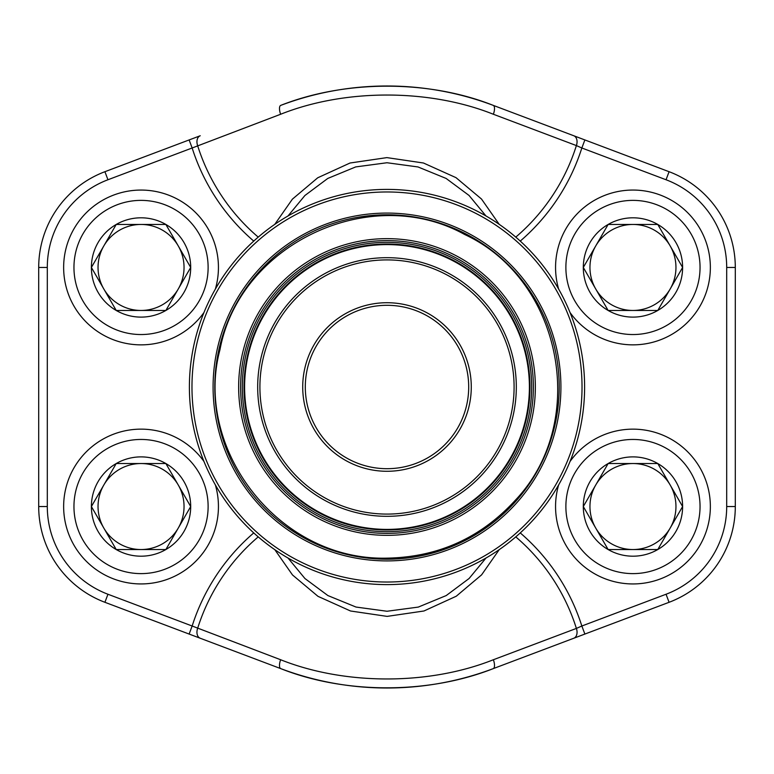 <?xml version="1.0" encoding="UTF-8"?>
<svg xmlns="http://www.w3.org/2000/svg" width="774" height="774" viewBox="0 0 774 774"><rect width="100%" height="100%" fill="white"/><g stroke="black" fill="none" stroke-linecap="round" stroke-linejoin="round"><path stroke-width="1.16" d="M468.696 387A81.696 81.696 0 0 0 346.152 316.247A81.696 81.696 0 0 0 346.152 457.753A81.696 81.696 0 0 0 468.696 387M471.279 387A84.279 84.279 0 0 1 344.856 459.988A84.279 84.279 0 0 1 344.856 314.012A84.279 84.279 0 0 1 471.279 387M387 559.196A172.196 172.196 0 0 0 559.196 387A172.196 172.196 0 0 0 387 214.804A172.196 172.196 0 0 0 214.804 387A172.196 172.196 0 0 0 387 559.196A172.196 172.196 0 0 1 237.879 300.902A172.196 172.196 0 0 1 536.121 300.902A172.196 172.196 0 0 1 387 559.196M387 240.608A146.392 146.392 0 0 1 533.392 387A146.392 146.392 0 0 1 387 533.392A146.392 146.392 0 0 1 240.608 387A146.392 146.392 0 0 1 387 240.608M387 529.977A142.977 142.977 0 0 0 510.821 315.511A142.977 142.977 0 0 0 263.179 315.511A142.977 142.977 0 0 0 387 529.977A142.977 142.977 0 0 1 263.179 315.511A142.977 142.977 0 0 1 510.821 315.511A142.977 142.977 0 0 1 387 529.977M387 189.398A197.602 197.602 0 0 1 558.131 485.801A197.602 197.602 0 0 1 215.869 485.801A197.602 197.602 0 0 1 387 189.398A197.602 197.602 0 0 1 558.131 485.801A197.602 197.602 0 0 1 215.869 485.801A197.602 197.602 0 0 1 387 189.398M387 535.347A148.347 148.347 0 0 1 258.526 312.822A148.347 148.347 0 0 1 515.474 312.822A148.347 148.347 0 0 1 387 535.347M165.868 224.46A49.652 49.652 0 0 1 165.868 310.461A49.652 49.652 0 0 1 91.39 267.456A49.652 49.652 0 0 1 165.868 224.46L190.694 267.456L165.868 310.461L116.216 310.461L91.39 267.456L116.216 224.46L165.868 224.46L190.694 267.456L178.281 288.963A42.996 42.996 0 0 1 141.042 310.461L116.216 310.461L91.39 267.456L116.216 224.46L165.868 224.46M165.868 310.461L141.042 310.461A42.996 42.996 0 0 1 103.803 245.958A42.996 42.996 0 0 1 178.281 245.958A42.996 42.996 0 0 1 178.281 288.963L165.868 310.461M218.442 267.456A77.4 77.4 0 0 1 215.356 289.089A77.4 77.4 0 0 0 116.961 193.906A77.4 77.4 0 0 0 78.629 313.238A77.4 77.4 0 0 0 203.959 312.532A77.4 77.4 0 0 1 78.629 313.238A77.4 77.4 0 0 1 116.961 193.906A77.4 77.4 0 0 1 218.442 267.456M253.746 241.082A204.462 204.462 0 0 1 192.155 147.989L107.954 179.752A93.741 93.741 0 0 0 47.301 267.456L47.301 506.544A93.741 93.741 0 0 0 107.954 594.248L192.155 626.011L189.127 634.061L104.916 602.298A102.342 102.342 0 0 1 38.7 506.544L38.7 267.456A102.342 102.342 0 0 1 104.916 171.702L200.234 135.75A8.601 5.921 69.3 0 0 197.612 145.58A198.541 198.541 0 0 0 258.226 237.115M493.377 114.262A8.601 3.27 110.7 0 0 493.241 105.37A300.999 300.999 0 0 0 280.759 105.37C345.572 79.79 428.835 79.78 493.241 105.37L573.766 135.75A8.601 5.921 110.7 0 1 576.388 145.58L493.377 114.262C429.28 88.671 344.933 88.594 280.623 114.262L192.155 147.989L189.127 139.939M726.699 267.456L735.3 267.456L735.3 506.544A102.342 102.342 0 0 1 669.084 602.298L584.873 634.061L581.845 626.011L666.046 594.248A93.741 93.741 0 0 0 726.699 506.544L726.699 267.456A93.741 93.741 0 0 0 666.046 179.752L669.084 171.702A102.342 102.342 0 0 1 735.3 267.456A102.342 102.342 0 0 0 669.084 171.702L573.766 135.75M253.746 532.918A204.462 204.462 0 0 0 192.155 626.011L280.623 659.738C344.72 685.329 429.067 685.406 493.377 659.738L576.388 628.42A8.601 5.921 69.3 0 1 573.766 638.25L584.873 634.061M573.766 638.25L493.241 668.63C428.428 694.21 345.165 694.22 280.759 668.63L200.234 638.25L280.759 668.63A300.999 300.999 0 0 0 493.241 668.63A8.601 3.27 69.3 0 0 493.377 659.738M189.127 634.061L200.234 638.25A8.601 5.921 110.7 0 1 197.612 628.42A198.541 198.541 0 0 1 258.226 536.885M274.78 224.344L292.388 199.16L317.737 177.778L350.032 163.014L386.884 157.615L423.465 163.004L456.002 177.652L481.505 199.044L499.201 224.344M499.22 549.656L481.612 574.84L456.263 596.222L423.968 610.986L387.116 616.385L350.535 610.996L317.998 596.348L292.495 574.956L274.799 549.656M288.025 558.035L304.956 578.546L327.895 595.564L355.992 607.048L387.01 611.257L418.289 607.087L446.221 595.564L469.092 578.497L486.014 558.015M485.975 215.965L469.044 195.454L446.105 178.436L418.008 166.952L386.99 162.743L355.711 166.913L327.779 178.436L304.908 195.503L287.986 215.985M493.241 105.37A300.999 300.999 0 0 0 280.759 105.37A8.601 3.27 69.3 0 0 280.623 114.262M515.774 237.115A198.541 198.541 0 0 0 576.388 145.58L581.845 147.989A204.462 204.462 0 0 1 520.254 241.082M584.873 139.939L581.845 147.989L666.046 179.752M280.623 659.738A8.601 3.27 110.7 0 0 280.759 668.63A300.999 300.999 0 0 0 493.241 668.63M515.774 536.885A198.541 198.541 0 0 1 576.388 628.42L581.845 626.011A204.462 204.462 0 0 0 520.254 532.918M657.784 224.46A49.652 49.652 0 0 1 657.784 310.461A49.652 49.652 0 0 1 583.306 267.456A49.652 49.652 0 0 1 657.784 224.46L682.61 267.456L657.784 310.461L608.132 310.461L583.306 267.456L608.132 224.46L657.784 224.46L682.61 267.456L670.197 288.963A42.996 42.996 0 0 1 632.958 310.461L608.132 310.461L583.306 267.456L608.132 224.46L657.784 224.46M657.784 310.461L632.958 310.461A42.996 42.996 0 0 1 595.719 245.958A42.996 42.996 0 0 1 670.197 245.958A42.996 42.996 0 0 1 670.197 288.963L657.784 310.461M710.358 267.456A77.4 77.4 0 0 1 570.041 312.532A77.4 77.4 0 0 0 710.358 267.456A77.4 77.4 0 0 0 622.035 190.83A77.4 77.4 0 0 0 558.644 289.089A77.4 77.4 0 0 1 622.035 190.83A77.4 77.4 0 0 1 710.358 267.456M165.868 463.539A49.652 49.652 0 0 1 165.868 549.54A49.652 49.652 0 0 1 91.39 506.544A49.652 49.652 0 0 1 165.868 463.539L190.694 506.544L165.868 549.54L116.216 549.54L91.39 506.544L116.216 463.539L165.868 463.539L190.694 506.544L178.281 528.042A42.996 42.996 0 0 1 141.042 549.54L116.216 549.54L91.39 506.544L116.216 463.539L165.868 463.539M165.868 549.54L141.042 549.54A42.996 42.996 0 0 1 103.803 485.037A42.996 42.996 0 0 1 178.281 485.037A42.996 42.996 0 0 1 178.281 528.042L165.868 549.54M218.442 506.544A77.4 77.4 0 0 1 116.961 580.094A77.4 77.4 0 0 1 78.629 460.762A77.4 77.4 0 0 1 203.959 461.468A77.4 77.4 0 0 0 78.629 460.762A77.4 77.4 0 0 0 116.961 580.094A77.4 77.4 0 0 0 215.356 484.911A77.4 77.4 0 0 1 218.442 506.544M657.784 463.539A49.652 49.652 0 0 1 657.784 549.54A49.652 49.652 0 0 1 583.306 506.544A49.652 49.652 0 0 1 657.784 463.539L682.61 506.544L657.784 549.54L608.132 549.54L583.306 506.544L608.132 463.539L657.784 463.539L682.61 506.544L670.197 528.042A42.996 42.996 0 0 1 632.958 549.54L608.132 549.54L583.306 506.544L608.132 463.539L657.784 463.539M657.784 549.54L632.958 549.54A42.996 42.996 0 0 1 595.719 485.037A42.996 42.996 0 0 1 670.197 485.037A42.996 42.996 0 0 1 670.197 528.042L657.784 549.54M710.358 506.544A77.4 77.4 0 0 1 622.035 583.17A77.4 77.4 0 0 1 558.644 484.911A77.4 77.4 0 0 0 622.035 583.17A77.4 77.4 0 0 0 710.358 506.544A77.4 77.4 0 0 0 570.041 461.468A77.4 77.4 0 0 1 710.358 506.544M514.091 387A127.091 127.091 0 0 0 323.455 276.937A127.091 127.091 0 0 0 323.455 497.063A127.091 127.091 0 0 0 514.091 387M387 191.971A195.029 195.029 0 0 0 218.104 484.514A195.029 195.029 0 0 0 555.896 484.514A195.029 195.029 0 0 0 387 191.971M387 213.082A173.918 173.918 0 0 1 537.611 473.959A173.918 173.918 0 0 1 236.389 473.959A173.918 173.918 0 0 1 387 213.082M387 242.33A144.67 144.67 0 0 0 261.709 459.34A144.67 144.67 0 0 0 512.291 459.34A144.67 144.67 0 0 0 387 242.33M387 529.397A142.397 142.397 0 0 0 529.397 387A142.397 142.397 0 0 0 387 244.603A142.397 142.397 0 0 0 244.603 387A142.397 142.397 0 0 0 387 529.397M257.684 387A129.316 129.316 0 0 1 387 257.684A129.316 129.316 0 0 1 516.316 387A129.316 129.316 0 0 1 387 516.316A129.316 129.316 0 0 1 257.684 387M208.119 267.456A67.077 67.077 0 0 0 107.499 209.367A67.077 67.077 0 0 0 107.499 325.554A67.077 67.077 0 0 0 208.119 267.456M47.301 267.456L38.7 267.456A102.342 102.342 0 0 1 104.916 171.702L107.954 179.752M726.699 506.544L735.3 506.544A102.342 102.342 0 0 1 669.084 602.298L666.046 594.248M107.954 594.248L104.916 602.298A102.342 102.342 0 0 1 38.7 506.544L47.301 506.544M700.044 267.456A67.077 67.077 0 0 0 599.424 209.367A67.077 67.077 0 0 0 599.424 325.554A67.077 67.077 0 0 0 700.044 267.456M208.119 506.544A67.077 67.077 0 0 0 107.499 448.446A67.077 67.077 0 0 0 107.499 564.633A67.077 67.077 0 0 0 208.119 506.544M700.044 506.544A67.077 67.077 0 0 0 599.424 448.446A67.077 67.077 0 0 0 599.424 564.633A67.077 67.077 0 0 0 700.044 506.544M387 558.141C278.185 560.947 193.326 448.562 219.98 349.664C239.717 243.762 370.514 182.209 464.7 234.512C562.369 279.965 589.459 421.965 515.378 500.178C480.886 537.882 438.094 557.203 387 558.141"/></g></svg>

